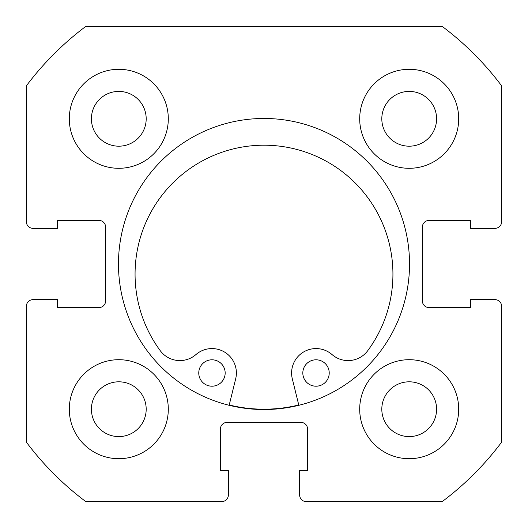 <?xml version="1.0" encoding="UTF-8"?>
<svg xmlns="http://www.w3.org/2000/svg" width="528" height="528" viewBox="0 0 528 528"><rect width="100%" height="100%" fill="white"/><g stroke="black" fill="none" stroke-linecap="round" stroke-linejoin="round"><path stroke-width="0.79" d="M298.756 404.976A145.2 145.2 0 0 1 229.231 404.976M329.221 372.999A13.2 13.2 0 0 1 316.021 386.199A13.2 13.2 0 0 1 302.821 372.999A13.2 13.2 0 0 1 316.028 359.799A13.2 13.2 0 0 1 329.221 372.999M225.166 372.999A13.2 13.2 0 0 1 211.966 386.199A13.2 13.2 0 0 1 198.766 372.992A13.2 13.2 0 0 1 211.966 359.799A13.2 13.2 0 0 1 225.166 372.999M298.835 405.299L292.314 378.847A24.42 24.42 0 0 1 332.066 354.585A24.42 24.42 0 0 0 367.752 350.671A128.931 128.931 0 0 0 264.007 145.2A128.931 128.931 0 0 0 160.235 350.658A24.42 24.42 0 0 0 195.928 354.578A24.42 24.42 0 0 1 235.673 378.847L229.152 405.293M409.53 264A145.53 145.53 0 0 0 264 118.47A145.53 145.53 0 0 0 118.47 264A145.53 145.53 0 0 0 264 409.53A145.53 145.53 0 0 0 409.53 264M359.7 409.2A49.5 49.5 0 0 0 409.2 458.7A49.5 49.5 0 0 0 458.7 409.2A49.5 49.5 0 0 0 409.2 359.7A49.5 49.5 0 0 0 359.7 409.2M69.3 409.2A49.5 49.5 0 0 0 118.8 458.7A49.5 49.5 0 0 0 168.3 409.2A49.5 49.5 0 0 0 118.8 359.7A49.5 49.5 0 0 0 69.3 409.2M359.7 118.8A49.5 49.5 0 0 0 409.2 168.3A49.5 49.5 0 0 0 458.7 118.8A49.5 49.5 0 0 0 409.2 69.3A49.5 49.5 0 0 0 359.7 118.8M69.3 118.8A49.5 49.5 0 0 0 118.8 168.3A49.5 49.5 0 0 0 168.3 118.8A49.5 49.5 0 0 0 118.8 69.3A49.5 49.5 0 0 0 69.3 118.8M146.19 118.8A27.39 27.39 0 0 1 118.8 146.19A27.39 27.39 0 0 1 91.41 118.8A27.39 27.39 0 0 1 118.8 91.41A27.39 27.39 0 0 1 146.19 118.8M436.59 118.8A27.39 27.39 0 0 1 409.2 146.19A27.39 27.39 0 0 1 381.81 118.8A27.39 27.39 0 0 1 409.2 91.41A27.39 27.39 0 0 1 436.59 118.8M146.19 409.2A27.39 27.39 0 0 1 118.8 436.59A27.39 27.39 0 0 1 91.41 409.2A27.39 27.39 0 0 1 118.8 381.81A27.39 27.39 0 0 1 146.19 409.2M436.59 409.2A27.39 27.39 0 0 1 409.2 436.59A27.39 27.39 0 0 1 381.81 409.2A27.39 27.39 0 0 1 409.2 381.81A27.39 27.39 0 0 1 436.59 409.2M85.8 26.4A297 297 0 0 0 26.4 85.8L26.4 221.76A6.6 6.6 0 0 0 33 228.36L57.42 228.36L57.42 220.44L99 220.44A6.6 6.6 0 0 1 105.6 227.04L105.6 300.96A6.6 6.6 0 0 1 99 307.56L57.42 307.56L57.42 299.64L33 299.64A6.6 6.6 0 0 0 26.4 306.24L26.4 442.2A297 297 0 0 0 85.8 501.6L221.76 501.6A6.6 6.6 0 0 0 228.36 495L228.36 470.58L220.44 470.58L220.44 429A6.6 6.6 0 0 1 227.04 422.4L300.96 422.4A6.6 6.6 0 0 1 307.56 429L307.56 470.58L299.64 470.58L299.64 495A6.6 6.6 0 0 0 306.24 501.6L442.2 501.6A297 297 0 0 0 501.6 442.2L501.6 306.24A6.6 6.6 0 0 0 495 299.64L470.58 299.64L470.58 307.56L429 307.56A6.6 6.6 0 0 1 422.4 300.96L422.4 227.04A6.6 6.6 0 0 1 429 220.44L470.58 220.44L470.58 228.36L495 228.36A6.6 6.6 0 0 0 501.6 221.76L501.6 85.8A297 297 0 0 0 442.2 26.4L85.8 26.4"/></g></svg>
